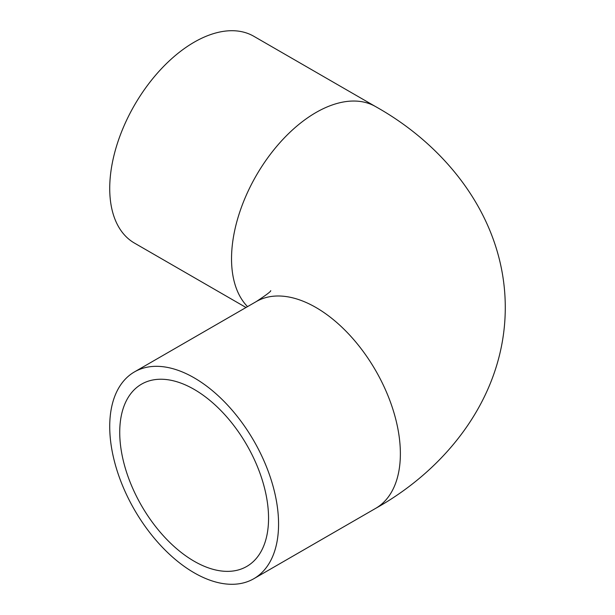 <?xml version="1.0" encoding="UTF-8"?>
<svg xmlns="http://www.w3.org/2000/svg" width="615" height="615" viewBox="0 0 615 615"><rect width="100%" height="100%" fill="white"/><g stroke="black" fill="none" stroke-linecap="round" stroke-linejoin="round"><path stroke-width="0.92" d="M278.564 524.042A119.387 68.926 60 0 1 253.841 578.7A119.387 68.926 60 0 1 161.837 546.712A119.387 68.926 60 0 1 109.724 426.564A119.387 68.926 60 0 1 134.454 371.914A119.387 68.926 60 0 1 226.451 403.894A119.387 68.926 60 0 1 278.564 524.042M119.733 432.345A105.234 60.754 60 0 1 141.527 384.167A105.234 60.754 60 0 1 222.622 412.365A105.234 60.754 60 0 1 268.555 518.268A105.234 60.754 60 0 1 246.761 566.438A105.234 60.754 60 0 1 165.666 538.248A105.234 60.754 60 0 1 119.733 432.345M246.015 307.5L134.454 243.086A119.387 68.926 -60 0 1 109.724 188.436A119.387 68.926 -60 0 1 161.837 68.288A119.387 68.926 -60 0 1 253.841 36.3L375.642 106.626A119.387 68.926 120 0 0 283.646 138.613A119.387 68.926 120 0 0 231.532 258.761A119.387 68.926 120 0 0 247.53 306.624M375.642 106.626C448.358 147.231 505.292 220.416 505.276 307.5C505.292 394.584 448.358 467.769 375.642 508.374A119.387 68.926 -120 0 0 400.373 453.716A119.387 68.926 -120 0 0 348.259 333.568A119.387 68.926 -120 0 0 256.255 301.588L134.454 371.914M375.642 508.374L253.841 578.7M270.715 290.641C271.223 291.249 266.403 294.9 256.255 301.588"/></g></svg>
